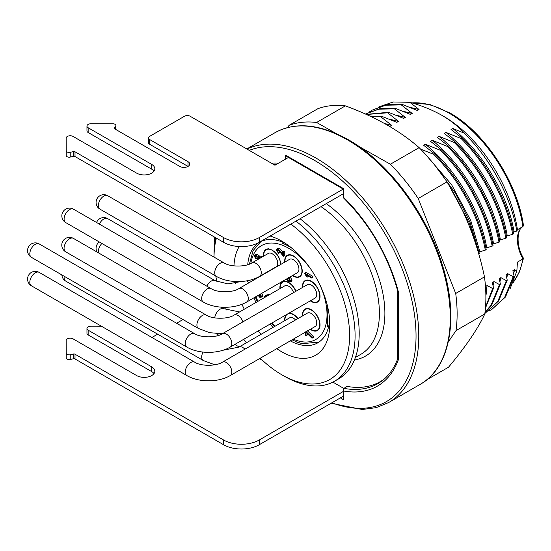 <?xml version="1.0" encoding="UTF-8"?>
<svg xmlns="http://www.w3.org/2000/svg" width="551" height="551" viewBox="0 0 551 551"><rect width="100%" height="100%" fill="white"/><g stroke="black" fill="none" stroke-linecap="round" stroke-linejoin="round"><path stroke-width="0.83" d="M283.455 242.468L282.188 243.198A56.168 32.426 60 0 1 289.034 246.462A56.168 32.426 60 0 1 292.14 248.398M327.177 304.772L327.39 326.488M263.771 256.057A12.012 6.936 60 0 1 263.743 255.216A12.012 6.936 60 0 1 266.229 249.72A12.012 6.936 60 0 1 275.259 252.709A12.012 6.936 60 0 1 280.714 264.466M284.998 261.987A12.012 6.936 60 0 1 284.97 261.146A12.012 6.936 60 0 1 287.457 255.65A12.012 6.936 60 0 1 296.714 258.867A12.012 6.936 60 0 1 301.955 270.954A12.012 6.936 60 0 1 299.469 276.45A12.012 6.936 60 0 1 292.746 275.41M284.998 320.503A12.012 6.936 60 0 1 284.97 319.663A12.012 6.936 60 0 1 287.457 314.166A12.012 6.936 60 0 1 297.802 318.643M280.204 288.476A12.012 6.936 60 0 1 280.177 287.636A12.012 6.936 60 0 1 282.663 282.14A12.012 6.936 60 0 1 295.797 291.334M302.802 287.291A12.012 6.936 60 0 1 302.774 286.451A12.012 6.936 60 0 1 305.261 280.955A12.012 6.936 60 0 1 314.518 284.171A12.012 6.936 60 0 1 319.759 296.259A12.012 6.936 60 0 1 317.273 301.755A12.012 6.936 60 0 1 310.55 300.708M302.802 315.757A12.012 6.936 60 0 1 302.774 314.917A12.012 6.936 60 0 1 305.261 309.421A12.012 6.936 60 0 1 314.518 312.637A12.012 6.936 60 0 1 319.759 324.725A12.012 6.936 60 0 1 317.273 330.221A12.012 6.936 60 0 1 310.55 329.174M296.528 341.964L295.88 341.455A56.168 32.426 60 0 1 292.106 339.829M290.012 276.781L292.092 280.08L291.589 281.21L290.219 282.002L288.621 281.768L286.871 279.488L286.582 279.818L286.906 279.626M307.21 277.132L306.411 276.671L304.634 273.179L306.005 272.394L312.94 276.395L312.94 277.215L311.57 278.007L306.149 274.873L307.21 277.132L308.56 276.265M277.174 250.526L278.599 252.606L278.51 253.37L276.464 250.085L276.891 248.997L278.386 249.19L282.601 254.707L282.601 251.628L283.972 250.836L284.771 251.297L284.771 255.506L283.4 256.298L278.372 250.002L277.47 249.879L277.174 250.526L278.221 249.927M278.544 249.741L279.97 251.814L279.88 252.585L278.51 253.37M276.891 248.997L278.255 248.205L279.75 248.405L282.642 251.931M259.259 257.4L259.356 258.026L257.985 258.812L256.077 256.174L255.044 256.601L255.919 256.091M255.292 256.057L255.044 256.601L256.112 258.35L256.022 259.122L254.335 256.208L254.796 255.203L256.167 254.417L257.489 254.583L258.88 256.277L260.575 256.057L261.842 257.172M261.828 293.256L262.731 295.501L262.248 296.569L260.885 297.361L259.404 297.203L259.314 296.328L260.616 295.577M259.411 294.654L259.39 295.508L258.02 296.3L257.386 295.825M307.403 334.113L307.403 334.918L306.032 335.711L305.233 335.249L305.233 332.246M307.258 330.621L313.361 336.613L313.361 337.432L311.99 338.224L306.032 332.322L306.032 335.711M264.446 297.581A12.012 6.936 60 0 1 266.229 295.584A12.012 6.936 60 0 1 268.854 295.033M305.888 331.413L311.99 337.405L313.361 336.613M311.99 337.405L311.99 338.224M260.458 294.048L261.36 296.293L262.731 295.501M261.36 296.293L260.885 297.361M258.047 295.446L259.493 294.744M258.123 295.536L258.02 296.3M259.314 296.328L260.651 295.887L259.948 294.344M260.382 296.445L260.651 295.887M254.796 255.203L256.119 255.375L257.517 257.069L260.575 256.057M259.211 256.849L260.471 257.964M257.517 257.069L259.204 255.816M256.119 255.375L257.489 254.583M256.022 259.122L257.338 258.357M256.112 258.35L257.159 257.744M259.948 258.267L258.199 257.524L257.896 258.192L258.991 257.558M257.896 258.192L257.985 258.812M281.272 252.716L282.601 251.952M278.386 249.19L279.75 248.405M278.599 252.606L279.97 251.814M282.601 251.628L283.4 252.089L284.771 251.297M283.4 252.089L283.4 256.298M304.634 273.179L311.57 277.187L312.94 276.395M311.57 277.187L311.57 278.007M288.641 277.573L290.721 280.872L290.219 282.002M285.466 279.639L286.871 279.488M287.298 278.551L288.614 280.941L289.709 281.106L290.005 280.459L288.001 278.152M290.721 280.872L292.092 280.08M288.621 278.097L289.984 280.156M287.25 278.889L288.359 278.248M288.614 280.941L289.978 280.156M513.291 282.346A106.529 61.505 -120 0 0 522.92 258.949L523.416 258.15C514.675 243.253 518.277 227.625 522.982 226.523L517.355 229.753M443.431 116.206L442.06 115.421L443.431 116.206A106.529 61.505 60 0 1 517.437 229.726L516.81 231.034C510.991 196.652 490.156 158.192 463.88 133.025C458.225 126.51 450.959 120.641 442.06 115.421L442.06 115.421C432.556 110.028 421.784 105.647 409.737 102.286L393.29 101.99L378.943 106.832M484.997 313.381L498.648 300.922L507.237 280.149L506.376 280.652L497.787 301.425L484.852 313.464M484.97 312.575L491.802 304.875L500.391 284.102L499.523 284.605L490.934 305.378L485.011 312.259M485.438 308.126L493.544 288.056L492.677 288.559L485.514 307.141M485.872 295.432L486.698 292.009L485.81 292.609M492.677 288.559L487.187 285.535L485.479 286.52L486.698 292.009M486.189 289.902L487.187 285.535M499.523 284.605L494.033 281.582L492.325 282.567L493.544 288.056M493.035 285.948L494.033 281.582M506.376 280.652L500.887 277.628L499.172 278.613L500.391 284.102M499.881 281.995L500.887 277.628M488.778 311.012L491.85 309.428L504.633 297.471L513.222 276.698L507.733 273.675L506.018 274.66L507.237 280.149M506.734 278.041L507.733 273.675M491.85 309.428L505.501 296.968L514.09 276.196L513.222 276.698M369.294 111.97L372.214 110.117L385.734 105.213L401.293 104.89L402.154 104.394L417.341 110.496L419.056 109.511L409.572 107.238M395.308 108.347L379.749 108.671L365.444 114.023L378.93 109.16L394.44 108.843L395.308 108.347L410.495 114.45L412.203 113.465L402.726 111.192M366.498 114.498L387.594 112.797L388.462 112.301L403.649 118.403L405.357 117.418L395.88 115.145M370.644 116.419L380.748 116.75L381.616 116.254L396.796 122.356L398.511 121.372L389.027 119.099M387.773 125.366L389.95 126.31L391.665 125.325L384.384 123.452M510.198 288.483L516.845 271.071L514.579 269.721L512.871 270.706L514.09 276.196M513.58 274.088L514.579 269.721M402.154 104.394L386.602 104.718L372.214 110.117M388.462 112.301L366.229 114.381M381.616 116.254L369.866 116.054M391.665 125.325L380.748 116.75M398.511 121.372L387.594 112.797M405.357 117.418L394.44 108.843M412.203 113.465L401.293 104.89M419.056 109.511L409.737 102.286M513.305 232.439L514.104 231.978C507.981 195.426 483.489 153.116 452.743 128.445L451.028 129.43L461.945 138.005L461.077 138.501C487.594 165.086 506.521 201.239 512.705 234.292L513.573 233.796C507.381 200.736 488.455 164.584 461.945 138.005M506.459 236.393L507.251 235.931C501.135 199.379 476.636 157.069 445.897 132.398L444.182 133.383L455.098 141.958L454.231 142.454C480.741 169.04 499.674 205.192 505.859 238.246L506.727 237.75C500.535 204.69 481.608 168.537 455.098 141.958M499.612 240.346L500.404 239.885C494.281 203.333 469.789 161.023 439.044 136.352L437.336 137.337L448.252 145.912L447.384 146.408C473.894 172.993 492.821 209.146 499.013 242.206L499.874 241.703C493.689 208.643 474.762 172.491 448.252 145.912M492.766 244.3L493.558 243.838C487.435 207.286 462.943 164.976 432.198 140.305L430.483 141.29L441.399 149.865L440.538 150.361C467.048 176.947 485.975 213.099 492.167 246.159L493.028 245.656C486.843 212.596 467.916 176.444 441.399 149.865M485.913 248.253L486.712 247.792C480.589 211.24 456.097 168.93 425.351 144.259L423.636 145.244L434.553 153.819L433.685 154.314C460.202 180.9 479.129 217.053 485.314 250.113L486.182 249.61C479.997 216.557 461.063 180.397 434.553 153.819M479.067 252.206L479.859 251.745L470.761 220.579L451.586 184.661L424.924 153.722M448.493 184.371L469.252 223.01L477.71 250.361M435.083 165.603L455.298 193.008L470.12 222.508L479.336 253.563L478.75 253.901M479.859 251.745L485.314 250.113M433.685 154.314L420.571 149.107M486.712 247.792L492.167 246.159M440.538 150.361L425.351 144.259M493.558 243.838L499.013 242.206M447.384 146.408L432.198 140.305M500.404 239.885L505.859 238.246M454.231 142.454L439.044 136.352M507.251 235.931L512.705 234.292M461.077 138.501L445.897 132.398M514.104 231.978L516.81 231.034M463.88 133.025L452.743 128.445M516.845 271.071L517.437 262.111L522.92 258.949A29.051 16.771 60 0 1 522.92 226.564A106.529 61.505 -120 0 0 448.907 113.045A106.529 61.505 -120 0 0 411.852 102.906M378.468 382.621A123.472 71.286 -120 0 0 381.099 381.533M343.796 388.331A123.472 71.286 -120 0 0 377.8 383.661C386.706 378.516 393.373 370.169 397.794 358.618L398.304 359.906A125.414 72.408 60 0 1 343.796 391.045L343.232 389.578L343.459 388.641L347.109 386.416M343.796 391.045L343.796 399.881L343.225 397.974L343.225 389.454M397.732 291.073L398.304 291.672L398.304 359.906M288.442 157.455L274.97 165.231L190.054 116.206A3.871 2.238 0 0 0 184.578 116.206L149.652 136.366A3.871 2.238 0 0 0 148.515 137.95A3.871 2.238 0 0 0 149.652 139.534L188.001 161.67A5.813 3.354 0 0 1 189.702 164.046A5.813 3.354 0 0 1 186.114 167.146A5.813 3.354 0 0 1 179.784 166.416L114.725 128.858A1.508 0.868 180 0 1 114.284 128.238A1.508 0.868 180 0 1 114.394 127.915L115.662 126.096A2.907 1.681 0 0 0 115.875 125.47A2.907 1.681 0 0 0 115.021 124.285A2.907 1.681 0 0 0 112.983 123.789L91.046 123.741A4.064 2.349 0 0 0 86.968 126.089A4.064 2.349 0 0 0 88.153 127.749L151.711 164.439A10.655 6.151 0 0 1 154.831 168.792A10.655 6.151 0 0 1 148.253 174.474A10.655 6.151 0 0 1 136.648 173.138L73.09 136.448A4.064 2.349 0 0 0 68.661 135.939A4.064 2.349 0 0 0 66.154 138.108A4.064 2.349 0 0 0 66.154 138.115L66.237 150.781A2.907 1.681 0 0 0 70.225 152.331L73.379 151.594A1.508 0.868 180 0 1 75.012 151.787L223.616 237.584A25.181 14.54 0 0 0 259.225 237.584L343.225 189.083L343.239 197.63C369.604 223.947 387.773 255.134 397.753 291.183M343.796 197.141L343.796 197.589A125.414 72.408 60 0 1 398.304 291.672M343.225 189.083L286.954 156.594L285.59 155.148L343.796 188.759L343.796 197.589M411.535 102.81L430.028 104.552L449.878 112.948C484.825 132.371 517.472 182.312 523.443 225.49L522.982 226.523M310.303 300.853A12.397 7.156 -120 0 0 311.267 301.473A12.397 7.156 -120 0 0 317.466 302.086A12.397 7.156 -120 0 0 319.366 292.154A12.397 7.156 -120 0 0 311.267 281.23A12.397 7.156 -120 0 0 305.068 280.617A12.397 7.156 -120 0 0 302.554 287.436M222.48 333.665A7.748 4.47 -120 0 1 226.351 334.051A7.748 4.47 -120 0 1 231.833 343.542A7.748 4.47 -120 0 1 230.228 347.089L315.138 298.063A7.748 4.47 -120 0 0 316.329 291.858A7.748 4.47 -120 0 0 311.267 285.025A7.748 4.47 -120 0 0 307.396 284.647L222.48 333.665C216.481 337.853 200.619 337.853 194.62 333.665L39.169 243.921A7.748 4.47 120 0 0 35.298 244.307A7.748 4.47 120 0 0 29.816 253.797A7.748 4.47 120 0 0 31.421 257.338L186.872 347.089A7.748 4.47 -60 0 1 185.267 343.542A7.748 4.47 -60 0 1 190.742 334.051A7.748 4.47 -60 0 1 194.62 333.665M292.498 275.555A12.397 7.156 -120 0 0 293.463 276.168A12.397 7.156 -120 0 0 299.661 276.788A12.397 7.156 -120 0 0 301.562 266.849A12.397 7.156 -120 0 0 293.463 255.926A12.397 7.156 -120 0 0 287.264 255.313A12.397 7.156 -120 0 0 284.75 262.131M238.914 288.6A7.748 4.47 -120 0 1 242.784 288.979A7.748 4.47 -120 0 1 248.267 298.47A7.748 4.47 -120 0 1 246.662 302.017L297.333 272.759A7.748 4.47 -120 0 0 298.525 266.553A7.748 4.47 -120 0 0 293.463 259.728A7.748 4.47 -120 0 0 289.585 259.342L238.914 288.6C232.915 292.788 217.053 292.788 211.054 288.6L73.455 209.153A7.748 4.47 120 0 0 69.578 209.538A7.748 4.47 120 0 0 64.102 219.029A7.748 4.47 120 0 0 65.707 222.576L203.305 302.017A7.748 4.47 -60 0 1 201.7 298.47A7.748 4.47 -60 0 1 205.082 290.673A7.748 4.47 -60 0 1 211.054 288.6M272.235 253.791A7.748 4.47 60 0 1 277.298 260.623A7.748 4.47 60 0 1 276.106 266.829L259.673 276.32A7.748 4.47 -120 0 0 261.277 272.773A7.748 4.47 -120 0 0 255.802 263.282A7.748 4.47 -120 0 0 251.924 262.896L268.358 253.412A7.748 4.47 60 0 1 272.235 253.791M263.523 256.201A12.397 7.156 60 0 1 263.488 255.754A1.453 0.84 60 0 0 263.488 254.39A12.397 7.156 60 0 1 263.557 253.674A1.453 0.84 60 0 0 263.585 253.66A1.453 0.84 60 0 0 263.805 252.489A12.397 7.156 60 0 1 264.005 251.883A1.453 0.84 60 0 0 264.204 251.821A1.453 0.84 60 0 0 264.487 250.919A12.397 7.156 60 0 1 264.811 250.45A1.453 0.84 60 0 0 265.203 250.395A1.453 0.84 60 0 0 265.506 249.748A12.397 7.156 60 0 1 265.947 249.438A1.453 0.84 60 0 0 266.546 249.445A1.453 0.84 60 0 0 266.822 249.031A12.397 7.156 60 0 1 267.352 248.894A1.453 0.84 60 0 0 268.165 249.024A1.453 0.84 60 0 0 268.371 248.804A12.397 7.156 60 0 1 268.971 248.845A1.453 0.84 60 0 0 269.997 249.142A1.453 0.84 60 0 0 270.093 249.066A12.397 7.156 60 0 1 270.734 249.279A1.453 0.84 60 0 0 271.905 249.817A12.397 7.156 60 0 1 272.235 249.996A12.397 7.156 60 0 1 272.559 250.195A1.453 0.84 60 0 0 273.737 251.015A12.397 7.156 60 0 1 274.377 251.545A1.453 0.84 60 0 0 275.493 252.613A12.397 7.156 60 0 1 276.099 253.267A1.453 0.84 60 0 0 277.119 254.534A12.397 7.156 60 0 1 277.649 255.285A1.453 0.84 60 0 0 278.524 256.704A12.397 7.156 60 0 1 278.964 257.517A1.453 0.84 60 0 0 279.653 259.018A12.397 7.156 60 0 1 279.984 259.865A1.453 0.84 60 0 0 280.466 261.388A12.397 7.156 60 0 1 280.666 262.221A1.453 0.84 60 0 0 280.914 263.695A12.397 7.156 60 0 1 280.969 264.315M295.997 291.224A12.397 7.156 -120 0 0 288.669 282.415A12.397 7.156 -120 0 0 282.47 281.802A12.397 7.156 -120 0 0 279.956 288.621M293.593 292.609A7.748 4.47 -120 0 0 288.669 286.217A7.748 4.47 -120 0 0 284.798 285.831L234.12 315.089C228.121 319.277 212.259 319.277 206.26 315.089L73.414 238.39A7.748 4.47 120 0 0 69.536 238.769A7.748 4.47 120 0 0 64.061 248.26A7.748 4.47 120 0 0 65.665 251.807L198.512 328.506A7.748 4.47 -60 0 1 196.907 324.959A7.748 4.47 -60 0 1 200.288 317.162A7.748 4.47 -60 0 1 206.26 315.089M310.303 329.319A12.397 7.156 -120 0 0 311.267 329.939A12.397 7.156 -120 0 0 317.466 330.552A12.397 7.156 -120 0 0 319.366 320.62A12.397 7.156 -120 0 0 311.267 309.696A12.397 7.156 -120 0 0 305.068 309.083A12.397 7.156 -120 0 0 302.554 315.902M222.48 362.131A7.748 4.47 -120 0 1 226.351 362.517A7.748 4.47 -120 0 1 231.833 372.008A7.748 4.47 -120 0 1 230.228 375.555L315.138 326.529A7.748 4.47 -120 0 0 316.329 320.324A7.748 4.47 -120 0 0 311.267 313.491A7.748 4.47 -120 0 0 307.396 313.113L222.48 362.131C216.481 366.319 200.619 366.319 194.62 362.131L39.169 272.387A7.748 4.47 120 0 0 35.298 272.773A7.748 4.47 120 0 0 29.816 282.264A7.748 4.47 120 0 0 31.421 285.804L186.872 375.555A7.748 4.47 -60 0 1 185.267 372.008A7.748 4.47 -60 0 1 190.742 362.517A7.748 4.47 -60 0 1 194.62 362.131M298.001 318.533A12.397 7.156 -120 0 0 293.463 314.442A12.397 7.156 -120 0 0 288.724 313.312M295.563 319.938A7.748 4.47 -120 0 0 293.463 318.237A7.748 4.47 -120 0 0 289.585 317.851L238.914 347.109L222.873 350.271M286.086 314.835A12.397 7.156 -120 0 0 284.75 320.648M263.963 297.857A12.397 7.156 60 0 1 264.005 297.747A1.453 0.84 60 0 0 264.204 297.678A1.453 0.84 60 0 0 264.487 296.782A12.397 7.156 60 0 1 264.811 296.314A1.453 0.84 60 0 0 265.203 296.252A1.453 0.84 60 0 0 265.506 295.611A12.397 7.156 60 0 1 265.947 295.302A1.453 0.84 60 0 0 266.546 295.308A1.453 0.84 60 0 0 266.822 294.895A12.397 7.156 60 0 1 267.352 294.757A1.453 0.84 60 0 0 268.165 294.888A1.453 0.84 60 0 0 268.371 294.668A12.397 7.156 60 0 1 268.971 294.702A1.453 0.84 60 0 0 269.157 294.861M101.37 326.192L91.046 326.171A4.064 2.349 0 0 0 86.968 328.513A4.064 2.349 0 0 0 88.153 330.173L151.711 366.87A10.655 6.151 0 0 1 154.831 371.216A10.655 6.151 0 0 1 148.253 376.898A10.655 6.151 0 0 1 136.648 375.568L73.09 338.872A4.064 2.349 0 0 0 68.661 338.362A4.064 2.349 0 0 0 66.154 340.532A4.064 2.349 0 0 0 66.154 340.539L66.154 345.284A4.064 2.349 0 0 0 66.154 345.284A4.064 2.349 0 0 0 66.154 345.277L66.237 357.95A2.907 1.681 0 0 0 67.091 359.128A2.907 1.681 0 0 0 70.225 359.5L73.379 358.763A1.508 0.868 180 0 1 75.012 358.956L223.616 444.753A25.181 14.54 0 0 0 259.225 444.753L343.225 396.252M66.154 340.539L66.237 353.205A2.907 1.681 0 0 0 67.091 354.383A2.907 1.681 0 0 0 70.225 354.754L73.379 354.024A1.508 0.868 180 0 1 75.012 354.21L223.616 440.008A25.181 14.54 0 0 0 259.225 440.008L343.225 391.513M188.001 161.67L188.001 166.416L149.652 144.272A3.871 2.238 180 0 1 148.515 142.695L148.515 137.95M182.994 319.546L176.575 323.251M157.655 334.175L151.924 337.481M86.968 328.513L86.968 333.259A4.064 2.349 0 0 0 88.153 334.918L151.711 371.615A10.655 6.151 180 0 1 154.004 373.592M86.968 126.089L86.968 130.835A4.064 2.349 0 0 0 88.153 132.495L151.711 169.185A10.655 6.151 180 0 1 154.004 171.161M332.9 382.125L343.728 388.379M383.069 380.025L380.28 381.636A122.963 70.996 -120 0 1 346.193 386.244L346.193 386.947M380.28 381.636A122.963 70.996 -120 0 0 384.261 379.019M66.154 138.115L66.154 142.861A4.064 2.349 0 0 0 66.154 142.861A4.064 2.349 0 0 0 66.154 142.854L66.237 155.52A2.907 1.681 0 0 0 70.225 157.069L73.379 156.339A1.508 0.868 180 0 1 75.012 156.532L223.616 242.33A25.181 14.54 0 0 0 259.225 242.33L343.225 193.828M262.744 360.602L259.438 358.687M239.148 346.978L234.781 344.458M218.878 335.277L216.04 333.63M290.287 340.876A58.103 33.549 -120 0 0 317.72 342.86A58.103 33.549 -120 0 0 329.622 319.986M260.23 358.233A95.874 55.355 -120 0 0 271.898 368.199A95.874 55.355 -120 0 0 281.823 374.776A95.874 55.355 -120 0 0 349.43 341.276A95.874 55.355 -120 0 0 291.748 224.787A95.874 55.355 -120 0 0 290.811 224.092M216.405 238.17A95.874 55.355 -120 0 0 214.029 257.103L214.029 254.19A99.752 57.593 60 0 1 215.655 237.736M215.772 276.003A95.874 55.355 -120 0 0 216.901 281.568M225.393 307.313A95.874 55.355 -120 0 0 226.571 309.965M243.749 339.278A95.874 55.355 -120 0 0 246.4 342.791M270.093 236.055A67.794 39.142 60 0 1 281.823 241.145A67.794 39.142 60 0 1 288.841 245.787A67.794 39.142 60 0 1 329.753 324.167A67.794 39.142 60 0 1 276.816 348.652M261.016 334.347A67.794 39.142 60 0 1 258.157 330.965M244.272 309.228A67.794 39.142 60 0 1 241.979 304.262M235.373 283.345A67.794 39.142 60 0 1 235.036 281.527M233.955 265.892A67.794 39.142 60 0 1 239.217 246.531M295.956 221.116A99.752 57.593 60 0 1 351.696 308.712A99.752 57.593 60 0 1 334.436 381.299L338.541 378.923A99.752 57.593 -120 0 0 355.808 306.335A99.752 57.593 -120 0 0 300.068 218.747M334.436 381.299A99.752 57.593 60 0 1 284.557 376.354L281.823 374.776M285.377 243.349A58.103 33.549 -120 0 0 259.617 242.22A58.103 33.549 -120 0 0 247.743 264.694M253.928 297.822A58.103 33.549 -120 0 0 256.001 302.451M270.059 324.091A58.103 33.549 -120 0 0 273.048 327.404M336.227 133.583L316.611 122.474L345.374 105.868C360.196 111.302 373.805 117.501 386.203 124.471C398.518 131.496 409.489 139.217 419.125 147.634A145.264 83.869 -120 0 1 446.985 181.885C464.651 210.365 477.145 242.027 484.474 276.871A145.264 83.869 -120 0 1 484.784 313.994C477.986 328.623 465.905 346.365 448.521 367.221L426.894 379.701M448.273 341.964L456.021 330.6L484.784 313.994M456.021 330.6A145.264 83.869 -120 0 0 455.711 293.476L484.474 276.871M455.711 293.476L418.223 198.491L446.985 181.885M418.223 198.491A145.264 83.869 -120 0 0 390.363 164.239L419.125 147.634M390.363 164.239L358.853 146.394M345.374 105.868A145.264 83.869 -120 0 0 317.817 108.74L289.055 125.346L287.532 127.584M316.611 122.474A145.264 83.869 -120 0 0 289.055 125.346M293.27 339.154A54.232 31.311 -120 0 0 327.019 314.676A54.232 31.311 -120 0 0 319.732 284.502M311.157 269.659A54.232 31.311 -120 0 0 288.669 248.26A54.232 31.311 -120 0 0 250.836 263.474M255.919 296.672A54.232 31.311 -120 0 0 257.958 301.328M272.104 322.914A54.232 31.311 -120 0 0 275.163 326.185M274.928 132.736C295.501 121.523 320.035 123.885 348.528 139.837C388.076 162.132 426.26 212.769 441.943 263.654C459.5 317.555 450.387 367.834 420.193 384.343A145.264 83.869 -120 0 0 442.46 267.938A145.264 83.869 -120 0 0 347.557 139.926A145.264 83.869 -120 0 0 274.928 132.736L246.807 148.97M246.972 149.066A145.264 83.869 60 0 1 316.06 158.116A145.264 83.869 60 0 1 410.956 286.127A145.264 83.869 60 0 1 388.689 402.526L376.195 407.65L362.2 409.496L331.13 403.236M331.916 402.788A143.329 82.753 -120 0 0 415.668 325.834A143.329 82.753 -120 0 0 314.69 160.486A143.329 82.753 -120 0 0 249.238 150.375M271.374 163.158A125.414 72.408 60 0 1 278.592 163.144M285.59 159.108L285.59 155.148M343.796 399.881L340.366 397.905M214.47 237.047A143.329 82.753 -120 0 0 215.014 241.159M206.88 286.189A7.748 4.47 -60 0 1 211.288 281.072A7.748 4.47 -60 0 1 215.159 280.693L107.652 218.616A7.748 4.47 120 0 0 103.774 219.002A7.748 4.47 120 0 0 99.366 224.119M249.004 282.773A7.748 4.47 -120 0 0 246.896 281.072A7.748 4.47 -120 0 0 246.552 280.886M216.316 276.32A7.748 4.47 -60 0 1 214.711 272.773A7.748 4.47 -60 0 1 220.186 263.282A7.748 4.47 -60 0 1 224.064 262.896L107.693 195.715A7.748 4.47 120 0 0 103.822 196.094A7.748 4.47 120 0 0 98.34 205.585A7.748 4.47 120 0 0 99.945 209.132L216.316 276.32C228.073 283.345 247.916 283.345 259.673 276.32M242.922 321.867A7.748 4.47 -120 0 0 237.998 315.468A7.748 4.47 -120 0 0 234.12 315.089M214.814 364.79L203.305 360.533A7.748 4.47 -60 0 1 201.7 356.986A7.748 4.47 -60 0 1 203.03 352.082M64.205 276.265A7.748 4.47 120 0 0 64.102 277.539A7.748 4.47 120 0 0 65.707 281.086L203.305 360.533M244.892 349.196A7.748 4.47 -120 0 0 242.784 347.495A7.748 4.47 -120 0 0 238.914 347.109M101.901 243.473A7.748 4.47 120 0 0 98.34 251.449A7.748 4.47 120 0 0 98.505 252.875M214.745 317.886A7.748 4.47 -60 0 1 220.186 309.145A7.748 4.47 -60 0 1 224.064 308.76L221.33 307.183M355.395 357.454L360.85 354.307A89.579 51.718 -120 0 0 375.486 285.7A89.579 51.718 -120 0 0 321.006 206.659M66.237 357.95L66.237 353.205M149.652 139.534L149.652 144.272M151.711 371.615L151.711 366.87M151.711 169.185L151.711 164.439M326.254 203.629A93.456 53.957 60 0 1 383.172 295.054A93.456 53.957 60 0 1 354.417 359.982M259.225 237.584L259.225 242.33M114.394 127.915L114.394 128.569M115.662 126.096L115.662 129.395M88.153 127.749L88.153 132.495M66.237 150.781L66.237 155.52M70.225 152.331L70.225 157.069M73.379 151.594L73.379 156.339M75.012 151.787L75.012 156.532M223.616 237.584L223.616 242.33M259.225 444.753L259.225 440.008M223.616 444.753L223.616 440.008M75.012 358.956L75.012 354.21M73.379 358.763L73.379 354.024M70.225 359.5L70.225 354.754M88.153 334.918L88.153 330.173M260.974 241.503L253.102 250.602L249.396 264.108M255.271 297.044L257.331 301.686M271.423 323.306L274.439 326.598M296.521 341.971L302.361 343.686L319.015 342.04M513.139 282.697L519.51 271.788L523.45 258.378M420.193 384.343L388.689 402.526M213.946 236.744L214.787 242.715M397.732 358.928L397.732 291.128M273.303 164.267L276.802 164.177M107.652 218.616A7.748 7.748 0 0 0 96.563 222.501M241.441 281.499L227.818 283.889L215.159 280.693M230.228 347.089C218.471 354.114 198.622 354.114 186.872 347.089M39.169 243.921A7.748 7.748 0 0 0 27.55 250.629A7.748 7.748 0 0 0 31.421 257.338M246.662 302.017C234.905 309.042 215.062 309.042 203.305 302.017M73.455 209.153A7.748 7.748 0 0 0 61.836 215.868A7.748 7.748 0 0 0 65.707 222.576M107.693 195.715A7.748 7.748 0 0 0 96.074 202.424A7.748 7.748 0 0 0 99.945 209.132M251.924 262.896C245.925 267.083 230.063 267.083 224.064 262.896M222.322 333.754L209.594 332.673L198.512 328.506M73.414 238.39A7.748 7.748 0 0 0 61.788 245.099A7.748 7.748 0 0 0 65.665 251.807M230.228 375.555C218.471 382.58 198.622 382.58 186.872 375.555M39.169 272.387A7.748 7.748 0 0 0 27.55 279.095A7.748 7.748 0 0 0 31.421 285.804M61.85 274.908A7.748 7.748 0 0 0 65.707 281.086M99.318 241.979A7.748 7.748 0 0 0 97.038 252.027M239.561 311.949L224.064 308.76M115.875 125.47L115.875 129.519M66.154 138.108L66.154 142.854M66.154 345.277L66.154 340.532"/></g></svg>

